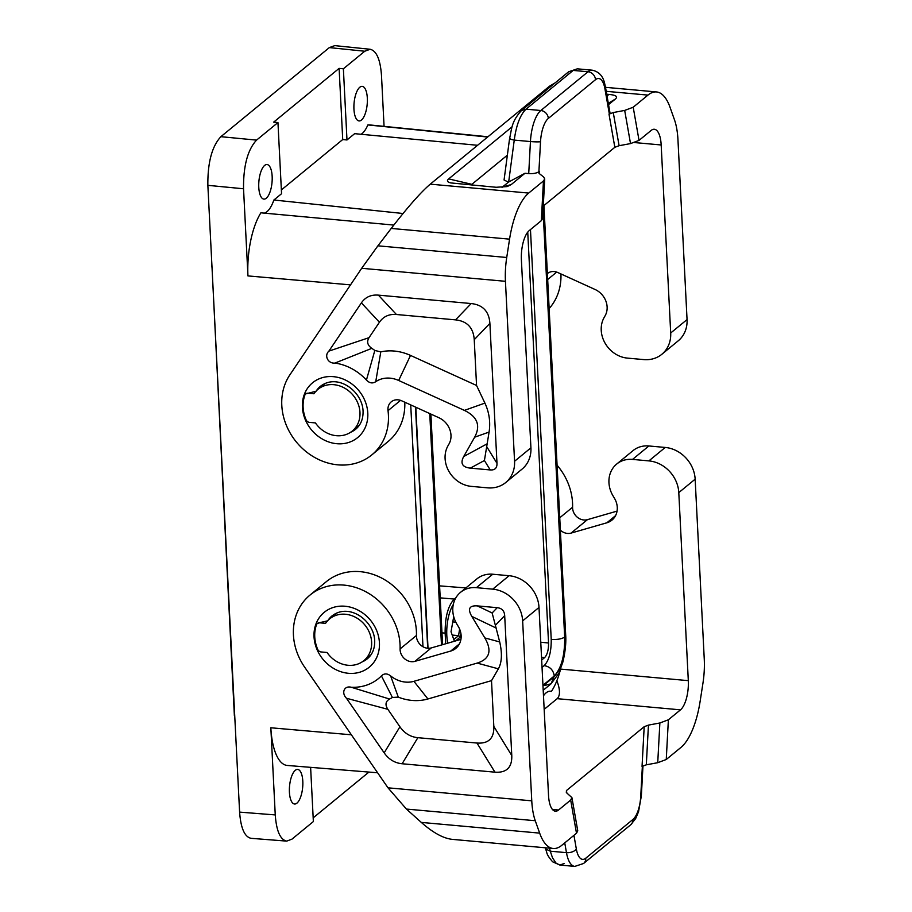 <?xml version="1.0" encoding="UTF-8"?>
<svg xmlns="http://www.w3.org/2000/svg" width="912" height="912" viewBox="0 0 912 912"><rect width="100%" height="100%" fill="white"/><g stroke="black" fill="none" stroke-linecap="round" stroke-linejoin="round"><path stroke-width="1.37" d="M336.391 435.697A26.995 23.393 50.6 0 1 315.427 422.917L309.487 422.381A3.853 3.34 -129.4 0 1 306.079 419.805A34.713 30.085 -129.4 0 1 304.825 395.215A3.853 3.34 -129.4 0 1 308.005 393.232L313.945 393.767A26.995 23.393 50.6 0 1 317.969 389.333A26.995 23.393 50.6 0 1 333.815 384.682A26.995 23.393 50.6 0 1 357.994 403.48A26.995 23.393 50.6 0 1 352.237 431.057A26.995 23.393 50.6 0 1 336.391 435.697M281.363 189.947L342.718 139.547L339.116 68.377L273.68 122.128L277.955 122.55L256.557 140.117C247.654 149.728 243.322 165.95 243.538 188.773L247.95 275.914A55.472 21.056 -84.8 0 1 260.889 212.815L393.813 225.07M296.936 803.13A17.351 6.589 -84.8 0 1 294.542 804.008A17.351 6.589 -84.8 0 1 289.378 789.222A17.351 6.589 -84.8 0 1 295.271 770.332A17.351 6.589 -84.8 0 1 297.677 769.443A17.351 6.589 -84.8 0 1 302.841 784.24A17.351 6.589 -84.8 0 1 296.936 803.13M316.065 391.248L305.782 393.87M310.616 767.345L313.363 821.564L291.977 839.131L286.71 841.115C280.246 839.701 276.427 830.969 275.253 814.918L239.605 812.113L207.856 185.341L243.538 188.773M527.74 232.138L548.545 642.983C548.614 649.834 547.314 654.702 544.646 657.586L541.534 657.29M313.169 817.87L368.927 772.076M351.382 734.798L270.841 727.776A55.472 21.056 95.2 0 0 287.303 765.453L377.614 772.783M544.795 685.459L551.087 683.783L553.96 676.864C561.45 668.838 565.087 655.226 564.893 636.04L565.668 634.695L543.928 205.553M359.807 87.244A17.351 6.589 -84.8 0 1 362.201 86.355A17.351 6.589 -84.8 0 1 367.365 101.152A17.351 6.589 -84.8 0 1 361.46 120.042A17.351 6.589 -84.8 0 1 359.066 120.931A17.351 6.589 -84.8 0 1 353.902 106.134A17.351 6.589 -84.8 0 1 359.807 87.244M477.569 145.293L354.654 133.665L346.982 139.969L343.379 68.799L364.766 51.232L370.158 49.271C376.553 50.798 380.327 59.531 381.49 75.457L384.066 126.369M361.084 134.281A31.624 12.004 95.2 0 0 367.867 124.933L487.624 137.028M487.943 136.766L369.588 124.921A55.472 21.056 95.2 0 0 367.867 124.933M270.841 727.776L275.253 814.918M410.731 404.905L422.974 646.745M317.41 623.443L317.376 623.466A3.853 3.34 -129.4 0 0 316.464 624.788A34.713 30.085 50.6 0 0 317.707 649.378A3.853 3.34 -129.4 0 0 321.115 651.955L327.055 652.49A26.995 23.393 -129.4 0 0 348.019 665.27A26.995 23.393 -129.4 0 0 363.865 660.63A26.995 23.393 -129.4 0 0 369.622 633.053A26.995 23.393 -129.4 0 0 345.443 614.255A26.995 23.393 -129.4 0 0 329.597 618.906A26.995 23.393 -129.4 0 0 325.584 623.341L319.633 622.805A3.853 3.34 -129.4 0 0 317.376 623.466L319.633 622.805M264.377 213.134A31.624 12.004 95.2 0 0 273.885 200.013L403.047 213.499M239.605 812.113C240.779 828.176 244.598 836.908 251.062 838.322L286.71 841.115M343.379 68.799L339.116 68.377M370.158 49.271L334.738 45.623L329.346 47.595L220.875 136.686C211.972 146.296 207.628 162.518 207.856 185.341M455.943 597.679L454.256 599.059C448.031 605.785 444.988 617.139 445.147 633.122L445.683 643.769M327.693 620.821L319.873 622.611M544.145 665.635C549.947 666.569 553.322 670.012 554.268 675.974C561.404 668.325 564.87 655.363 564.676 637.089C561.621 639.004 557.118 639.768 551.179 639.392M530.465 229.573L551.224 639.392C551.35 651.727 549.013 660.47 544.202 665.635L542.047 667.402M264.628 165.425A17.351 6.589 95.2 0 0 258.734 184.315A17.351 6.589 95.2 0 0 263.899 199.101A17.351 6.589 95.2 0 0 266.293 198.223A17.351 6.589 95.2 0 0 272.198 179.333A17.351 6.589 95.2 0 0 267.034 164.536A17.351 6.589 95.2 0 0 264.628 165.425M560.515 669.408A53.99 20.486 -84.8 0 1 551.418 691.399A31.624 12.004 95.2 0 0 550.495 691.216A31.624 12.004 95.2 0 0 543.484 695.765M415.484 407.071L427.705 648.25M277.955 122.55L281.557 193.709L273.885 200.013M439.584 585.869L465.884 587.932M543.199 690.259L551.087 683.783L558.771 673.421L562.875 662.032C565.303 651.727 566.238 642.607 565.668 634.695M342.718 139.547L346.982 139.969M541.671 660.026L544.646 657.586M453.287 604.553A26.995 10.249 95.2 0 0 446.812 635.539A26.995 10.249 95.2 0 0 447.758 643.177M455.59 640.919L460.412 636.952L460.925 633.646M453.72 616.649L451.03 631.754L454.404 641.261M455.806 622.166L452.569 621.87M453.8 639.574L458.576 635.653L459.602 629.041M452.204 635.071L458.576 635.653L460.412 636.952M417.856 737.683C410.491 736.953 404.506 733.328 399.923 726.784L387.862 709.319L346.457 698.25C341.065 692.869 344.246 685.311 351.359 687.283A50.137 43.445 -129.4 0 0 381.433 675.895C384.157 673.273 387.224 673.284 390.644 675.917A26.995 23.393 -129.4 0 0 413.911 681.321L477.181 663.092C489.687 659.137 492.241 650.746 484.831 637.921L471.789 616.387C467.48 608.874 469.315 605.386 477.318 605.887L497.222 607.688L492.138 612.978L499.708 641.945C502.33 653.471 501.885 662.431 498.385 668.827L491.511 680.648L493.825 726.431C494.201 738.321 488.581 743.85 476.976 743.041L417.856 737.683L402.124 763.754L494.942 772.168C506.536 772.977 512.156 767.437 511.78 755.558L504.689 615.623C504.359 610.846 501.874 608.201 497.222 607.688M346.457 698.25L384.18 752.856C388.774 759.4 394.748 763.036 402.124 763.754M459.42 643.906L450.745 651.043L414.926 661.36A11.571 10.032 -129.4 0 1 400.094 648.922A57.855 50.137 -129.4 0 0 368.494 593.267A57.855 50.137 -129.4 0 0 310.012 595.069A57.855 50.137 -129.4 0 0 304.654 667.162L387.999 787.82L406.433 809.069L421.31 822.407C432.983 832.724 443.289 838.379 452.261 839.359L553.219 848.502A61.708 23.416 -84.8 0 1 539.665 833.123L535.264 820.732A46.284 17.556 95.2 0 1 531.764 800.839L522.644 620.878L539.003 607.438L548.534 795.469A23.142 8.778 -84.8 0 0 555.362 811.19A23.142 8.778 -84.8 0 0 558.566 810.004L552.433 809.446M476.395 587.67A26.995 23.393 -129.4 0 0 460.549 592.321L476.908 578.881A26.995 23.393 -129.4 0 1 492.754 574.229L476.395 587.67L492.742 589.152A30.848 26.733 50.6 0 1 522.644 620.878M460.549 592.321A26.995 23.393 -129.4 0 0 457.037 624.401L458.234 626.373A18.514 16.04 -129.4 0 1 455.829 648.375A18.514 16.04 -129.4 0 1 450.745 651.043M413.911 681.321L427.922 698.968L491.511 680.648M390.644 675.917L398.293 697.133A51.049 44.232 50.6 0 0 427.922 698.968M381.433 675.895L392.399 697.463L398.293 697.133M392.399 697.463A74.191 64.296 50.6 0 1 389.572 699.048L351.359 687.283M387.862 709.319C384.932 704.805 385.502 701.374 389.572 699.048M492.754 574.229L509.101 575.711A30.848 26.733 50.6 0 1 539.003 607.438M460.925 639.38L431.285 647.919A11.571 10.032 -129.4 0 1 416.442 635.482A57.855 50.137 -129.4 0 0 384.853 579.838A57.855 50.137 -129.4 0 0 326.371 581.628L310.012 595.069M553.219 848.502A61.708 23.416 -84.8 0 0 561.746 845.344L576.498 833.226L577.752 830.809L571.927 797.647L566.341 792.551L566.443 790.567L644.191 726.704L648.443 725.108L659.866 722.988L668.382 719.785L680.5 709.844L557.175 698.672L544.168 709.354M557.175 698.672C560.333 695.594 560.23 689.597 556.867 680.683M665.236 447.45L648.877 460.891L632.529 459.409L648.888 445.968L665.236 447.45A30.848 26.733 50.6 0 1 695.149 479.176L704.258 659.137A46.284 17.556 -84.8 0 1 702.981 682.963L700.131 701.305A61.708 23.416 -84.8 0 1 681.013 747.373L666.25 759.502L657.734 762.706L646.312 764.815L642.048 766.411L644.191 726.704M571.927 797.647L570.673 800.063L558.566 810.004M632.529 459.409A26.995 23.393 -129.4 0 0 616.683 464.06A26.995 23.393 -129.4 0 0 613.183 496.139L614.369 498.112A18.514 16.04 -129.4 0 1 611.963 520.114A18.514 16.04 -129.4 0 1 606.879 522.781L571.072 533.098A11.571 10.032 50.6 0 1 560.367 530.157M571.072 533.098L587.419 519.658A11.571 10.032 50.6 0 1 572.588 507.232A57.855 50.137 -129.4 0 0 557.072 465.188M587.419 519.658L617.059 511.119M648.888 445.968A26.995 23.393 -129.4 0 0 633.042 450.619L616.683 464.06M648.877 460.891A30.848 26.733 50.6 0 1 678.79 492.617L688.309 680.648A23.142 8.778 -84.8 0 1 680.5 709.844M549.469 848.16L550.278 851.192L566.466 852.652A30.848 11.708 95.2 0 0 574.788 866.4L559.865 865.043L552.615 861.794C545.912 853.871 547.496 853.769 545.593 848.935L550.278 851.192L552.535 857.873L556.115 863.197L559.865 865.043L564.243 863.482M560.937 273.953A57.855 50.137 50.6 0 1 549.138 308.575M547.371 273.577A11.571 10.032 50.6 0 1 547.394 273.554A11.571 10.032 50.6 0 1 557.87 272.551L595.069 289.48A18.514 16.04 50.6 0 1 605.135 315.734L604.132 317.513A26.995 23.393 50.6 0 0 605.089 343.186A26.995 23.393 50.6 0 0 627.399 358.108L643.747 359.59A30.848 26.733 -129.4 0 0 661.85 354.278L678.209 340.837A30.848 26.733 -129.4 0 0 687.055 319.576L677.947 139.616A46.284 17.556 95.2 0 0 674.447 119.711L670.046 107.32A61.708 23.416 -84.8 0 0 656.48 91.941L605.5 87.324M661.85 354.278A30.848 26.733 -129.4 0 0 670.696 333.005L661.177 144.974L634.615 142.568M514.562 461.267L505.442 281.306A46.284 17.556 -84.8 0 1 506.73 257.48L377.899 245.818L361.688 268.288L289.845 374.889A57.855 50.137 50.6 0 0 301.313 447.404A57.855 50.137 50.6 0 0 371.822 454.894A57.855 50.137 50.6 0 0 388.022 410.662A11.571 10.032 -129.4 0 1 391.259 401.816A11.571 10.032 -129.4 0 1 401.725 400.813L438.923 417.742A18.514 16.04 50.6 0 1 449 443.996L447.986 445.774A26.995 23.393 50.6 0 0 448.955 471.447A26.995 23.393 50.6 0 0 471.265 486.37L487.612 487.84A30.848 26.733 -129.4 0 0 505.715 482.539A30.848 26.733 -129.4 0 0 514.562 461.267L530.921 447.826L521.39 259.795A23.142 8.778 -84.8 0 1 529.211 230.611L541.318 220.658L542.594 218.641L544.726 178.923L543.643 176.996L539.129 173.44L539.231 171.456L538.593 172.471L539.129 173.44M377.899 245.818L391.225 228.433C407.789 207.013 420.797 192.25 430.259 184.156L549.526 86.184L555.214 82.81M624.686 110.42L630.523 143.594L619.1 145.703L613.263 112.541L624.686 110.42L633.202 107.228L647.965 95.099A61.708 23.416 -84.8 0 1 656.48 91.941M613.263 112.541L609.011 114.137L609.957 112.666L605.42 86.845A7.718 4.15 -10 0 1 604.93 88.817A23.142 8.778 95.2 0 0 595.49 79.697A7.718 6.68 -129.4 0 0 588.012 71.763A30.848 11.708 95.2 0 1 592.276 70.19C603.687 72.766 604.371 82.969 605.42 86.845M506.73 257.48L509.569 239.149A61.708 23.416 -84.8 0 1 528.698 193.07L543.461 180.941L544.726 178.923M507.368 155.165L471.869 184.327L448.681 178.9C446.527 180.724 447.245 182.058 450.813 182.924L496.105 187.268L507.106 186.595L511.233 184.566L524.981 173.269L528.721 173.611C533.212 173.85 536.609 173.223 538.901 171.718L539.231 171.456M448.681 178.9L512.156 126.768M606.708 94.21L609.125 94.438L606.982 95.737M608.543 104.629L615.326 99.066C618.097 96.649 616.033 95.11 609.125 94.438M619.1 145.703L614.836 147.299L609.011 114.137M630.523 143.594L639.038 140.391L651.145 130.439A23.142 8.778 -84.8 0 1 654.337 129.265A23.142 8.778 -84.8 0 1 661.177 144.974M543.267 206.089L614.836 147.299M404.791 402.203A57.855 50.137 50.6 0 1 388.181 441.465L371.822 454.894M378.377 295.135C371.013 294.53 365.347 297.107 361.391 302.875L328.879 351.12C323.977 355.577 327.955 363.774 334.932 363.079A50.137 43.445 -129.4 0 1 366.442 380.053C369.463 383.188 372.552 383.735 375.733 381.695A26.995 23.393 -129.4 0 1 398.669 380.475L464.379 410.389C477.409 416.659 480.829 425.596 474.662 437.19L463.695 456.547C460.104 463.342 462.316 467.206 470.341 468.141L490.246 469.942C494.885 470.273 497.131 468.061 496.983 463.307L489.892 323.372C489.06 311.448 482.824 304.836 471.196 303.548L378.377 295.135L396.424 314.503L455.544 319.861C467.172 321.149 473.396 327.761 474.24 339.686L476.554 385.468L484.922 403.104C489.22 412.463 490.61 422.131 489.083 432.071L474.662 437.19M489.083 432.071L484.42 460.503L490.246 469.942M375.733 381.695L380.794 351.872L374.821 350.459A74.191 64.296 -129.4 0 0 371.811 348.35C367.468 345.26 366.544 341.704 369.029 337.668L379.426 322.244C383.393 316.475 389.059 313.899 396.424 314.503M476.554 385.468L410.514 355.418A51.049 44.232 -129.4 0 0 380.794 351.872M366.442 380.053L374.821 350.459M334.932 363.079L371.811 348.35M235.091 722.977L234.76 716.547M212.029 267.672L234.373 715.726M505.715 482.539L522.074 469.099A30.848 26.733 -129.4 0 0 530.921 447.826M502.01 187.393L508.429 182.149L524.981 173.269M471.869 184.327L471.162 185.011M510.104 138.339C508.873 138.715 510.253 139.297 514.254 140.095C516.272 125.138 520.193 114.832 526.03 109.166L521.504 110.5C511.142 121.923 511.917 128.695 509.569 138.601L504.062 179.995L508.429 182.149M521.504 110.5L568.678 71.752L577.342 68.833L573.203 70.418L588.012 71.763L540.839 110.512A30.848 11.708 95.2 0 0 530.442 141.554L528.721 173.611M548.545 642.983L540.77 642.242M564.893 636.04L543.187 207.628M350.516 284.863L247.95 275.914M329.346 47.595L364.766 51.232M220.875 136.686L256.557 140.117M445.147 633.122L441.967 632.848M415.815 407.219L428.024 648.272M543.05 210.113L564.676 637.089M554.268 675.974L542.948 685.277M441.739 644.909L430.019 413.695M429.757 413.569L441.476 644.989M542.982 685.892L553.96 676.864M454.256 599.059L440.2 597.873M314.036 636.804A35.477 30.746 -129.4 0 0 348.43 673.295A35.477 30.746 -129.4 0 0 379.426 642.732A35.477 30.746 -129.4 0 0 345.032 606.241A35.477 30.746 -129.4 0 0 314.036 636.804M362.098 661.93A27.77 24.065 -129.4 0 0 367.331 658.783C372.415 654.531 374.878 648.5 374.695 640.68C374.045 620.901 349.456 602.444 332.082 615.862A27.77 24.065 -129.4 0 0 327.978 620.388M387.999 787.82L531.764 800.839M471.789 616.387L496.447 628.186M499.708 641.945L484.831 637.921M477.181 663.092L498.385 668.827M399.923 726.784L384.18 752.856M477.318 605.887L492.138 612.978M494.942 772.168L476.976 743.041M511.78 755.558L493.825 726.431M504.689 615.623L495.82 624.868M492.742 589.152L509.101 575.711M416.442 635.482L400.094 648.922M431.285 647.919L414.926 661.36M406.433 809.069L535.264 820.732M539.665 833.123L421.31 822.407M566.443 790.567L566.854 792.95M576.498 833.226L570.673 800.063M648.443 725.108L646.312 764.815M668.382 719.785L666.25 759.502M659.866 722.988L657.734 762.706M559.74 517.777L572.588 507.232M688.309 680.648L560.641 669.089M606.879 522.781L615.566 515.645M695.149 479.176L678.79 492.617M630.751 824.744A7.718 6.68 50.6 0 0 632.962 819.432A23.142 8.778 95.2 0 0 640.76 796.142A7.718 0.684 3.1 0 0 641.353 795.914L638.548 811.703L635.675 818.543L630.751 824.744L583.577 863.493A7.718 6.68 50.6 0 0 585.789 858.181A23.142 8.778 95.2 0 1 576.35 849.049A7.718 4.15 170 0 1 566.466 852.652L564.745 842.882M640.76 796.142L642.367 766.183M576.35 849.049L573.933 835.335M632.962 819.432L585.789 858.181M687.055 319.576L670.696 333.005M547.667 279.517L556.708 272.095M647.965 95.099L606.206 91.314M550.951 86.309L549.526 86.184M528.698 193.07L430.259 184.156M633.202 107.228L639.038 140.391M541.318 220.658L543.461 180.941M400.562 400.357L388.022 410.662M367.798 413.159A35.477 30.746 50.6 0 1 362.862 431.843A35.477 30.746 50.6 0 1 326.895 441.271A35.477 30.746 50.6 0 1 302.408 407.231A35.477 30.746 50.6 0 1 333.404 376.667A35.477 30.746 50.6 0 1 367.798 413.159M505.442 281.306L361.688 268.288M484.42 460.503L470.341 468.141M486.803 446.8L496.983 463.307M474.24 339.686L489.892 323.372M328.879 351.12L369.029 337.668M361.391 302.875L379.426 322.244M398.669 380.475L410.514 355.418M464.379 410.389L484.922 403.104M455.544 319.861L471.196 303.548M487.099 443.836L463.695 456.547M316.339 390.815A27.77 24.065 50.6 0 1 320.454 386.289C337.759 372.883 362.417 391.305 363.067 411.107C363.25 418.927 360.787 424.958 355.703 429.21A27.77 24.065 50.6 0 1 350.47 432.356M509.569 239.149L391.225 228.433M568.678 71.752L573.203 70.418L526.03 109.166L540.839 110.512A7.718 6.68 -129.4 0 1 548.317 118.446A23.142 8.778 95.2 0 0 540.52 141.725A7.718 0.684 -176.9 0 1 530.442 141.554L514.254 140.095L508.668 182.012M540.52 141.725L538.901 171.718M511.233 184.566L502.409 187.097M604.93 88.817L609.33 113.875M548.317 118.446L595.49 79.697M615.326 99.066L608.315 103.33M329.597 618.906L336.722 613.058M317.969 389.333L325.094 383.485M442.571 644.67L430.886 414.082M641.353 795.914L642.971 765.841M574.788 866.4L583.577 863.493M545.593 848.935L545.285 847.784M363.865 660.63L370.99 654.782M352.237 431.057L359.362 425.209M211.595 259.099L211.641 266.84M577.342 68.833L592.276 70.19"/></g></svg>
